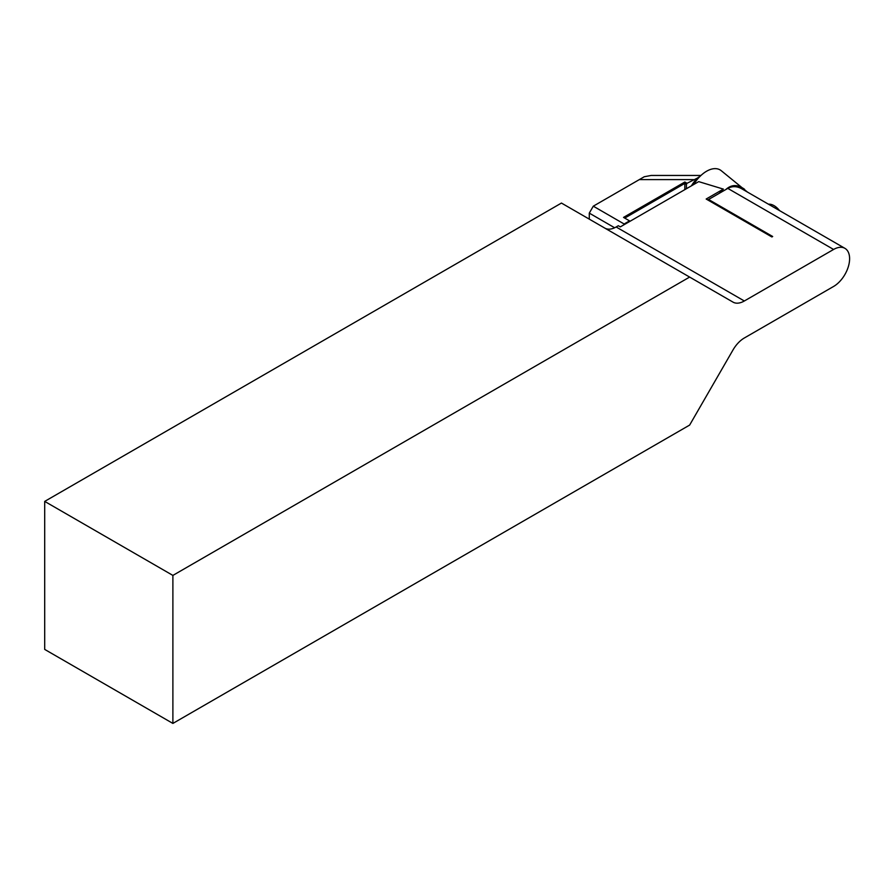 <?xml version="1.0" encoding="UTF-8"?>
<svg xmlns="http://www.w3.org/2000/svg" width="894" height="894" viewBox="0 0 894 894"><rect width="100%" height="100%" fill="white"/><g stroke="black" fill="none" stroke-linecap="round" stroke-linejoin="round"><path stroke-width="1.34" d="M693.655 184.544A26.976 15.578 -60 0 1 721.212 170.665L747.462 192.076M725.861 189.506C731.493 184.376 737.718 184.298 744.534 189.271M604.903 228.149A22.663 13.086 120 0 0 616.145 226.987L618.324 225.724L620.324 226.886L698.706 181.627L723.369 189.103L706.171 199.027L771.868 236.955L772.673 236.497L708.573 199.485L727.805 188.388C732.242 185.963 736.924 186.108 741.841 188.835L844.919 248.342A22.663 13.086 120 0 0 833.588 249.46L744.333 300.987A22.663 13.086 -60 0 1 733.002 302.116L561.443 203.061L44.7 501.4L172.888 575.412L689.632 277.073M844.919 248.342A22.663 13.086 120 0 1 848.384 266.501A22.663 13.086 120 0 1 833.588 286.46L744.333 337.988A22.663 13.086 -60 0 0 733.002 349.956L689.632 425.086L172.888 723.425L44.7 649.413L44.7 501.4M172.888 723.425L172.888 575.412M773.321 207.006L771.343 205.866M723.369 189.103A23.367 13.488 120 0 0 719.335 193.283M614.647 227.769L589.28 213.118L593.292 206.179L589.28 213.118L589.28 219.131M700.985 175.447L651.212 175.447L644.272 176.744L593.292 206.179L624.135 223.992L629.544 220.874L623.531 217.398L684.826 182.018L687.028 183.292L686.424 184.332L684.826 183.404L624.738 218.091M699.276 177.146L687.028 183.292M623.531 225.031L624.135 223.992L624.56 224.439M684.826 189.651L684.826 182.018M686.424 188.723L686.424 184.332M698.706 177.057A22.663 13.086 120 0 0 691.408 185.84M630.147 221.22L629.544 220.874L629.845 221.388M708.406 200.323L708.573 199.485M727.805 188.388L833.588 249.46M616.145 226.987L744.333 300.987M639.333 179.605L693.409 179.605M779.546 210.604A15.008 8.672 -120 0 0 768.527 204.234M780.585 211.196L768.46 204.201"/></g></svg>
